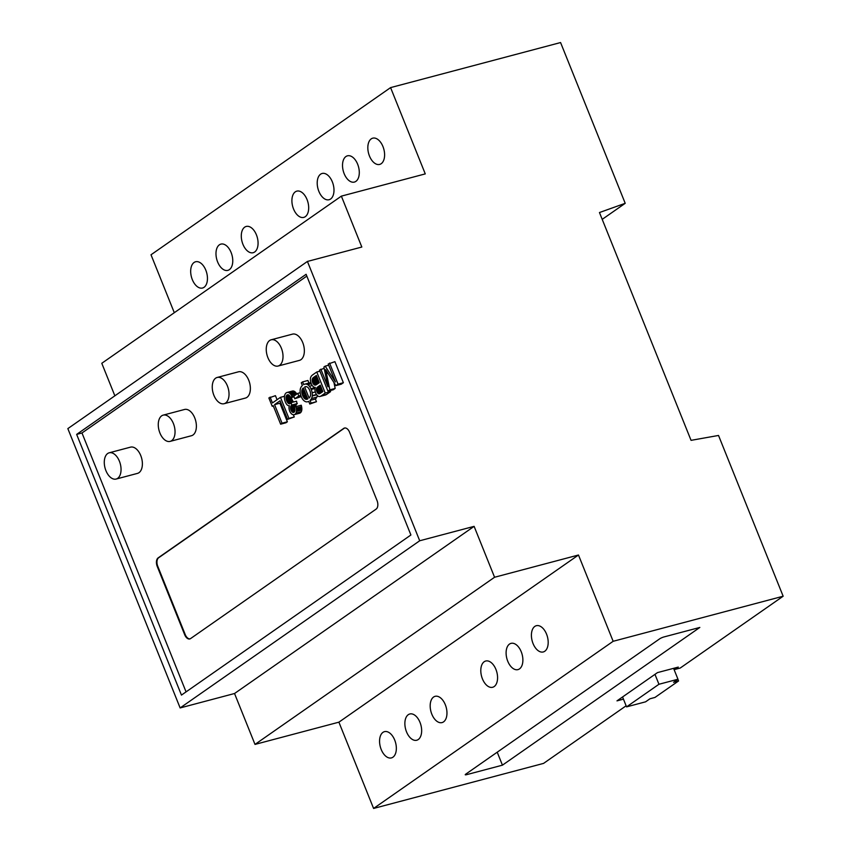 <?xml version="1.0" encoding="UTF-8"?>
<svg xmlns="http://www.w3.org/2000/svg" width="851" height="851" viewBox="0 0 851 851"><rect width="100%" height="100%" fill="white"/><g stroke="black" fill="none" stroke-linecap="round" stroke-linejoin="round"><path stroke-width="1.28" d="M306.828 276.096L81.983 432.978L186.061 691.874M190.56 638.59L376.153 509.089A6.787 3.947 -104.8 0 0 377.025 500.537L349.58 432.255A6.787 3.947 -104.8 0 0 344.464 428.042A6.787 3.947 -104.8 0 0 343.708 428.404L158.126 557.894A6.787 3.947 -104.8 0 0 157.244 566.458L184.699 634.729A6.787 3.947 -104.8 0 0 189.805 638.941A6.787 3.947 -104.8 0 0 190.56 638.59M116.14 479.049L137.479 473.39A13.573 7.904 -104.8 0 0 141.638 458.242A13.573 7.904 -104.8 0 0 130.522 447.147L109.183 452.806A13.573 7.904 -104.8 0 0 105.918 470.635A13.573 7.904 -104.8 0 0 116.14 479.049A13.573 7.904 -104.8 0 0 120.299 463.901A13.573 7.904 -104.8 0 0 109.183 452.806M170.136 441.382L191.475 435.723A13.573 7.904 -104.8 0 0 195.634 420.575A13.573 7.904 -104.8 0 0 184.518 409.48L163.179 415.128A13.573 7.904 -104.8 0 0 159.903 432.968A13.573 7.904 -104.8 0 0 170.136 441.382A13.573 7.904 -104.8 0 0 174.295 426.234A13.573 7.904 -104.8 0 0 163.179 415.128M224.121 403.704L245.46 398.055A13.573 7.904 -104.8 0 0 249.62 382.907A13.573 7.904 -104.8 0 0 238.503 371.802L217.165 377.461A13.573 7.904 -104.8 0 0 213.888 395.29A13.573 7.904 -104.8 0 0 224.121 403.704A13.573 7.904 -104.8 0 0 228.281 388.556A13.573 7.904 -104.8 0 0 217.165 377.461M278.107 366.036L299.446 360.377A13.573 7.904 -104.8 0 0 303.605 345.229A13.573 7.904 -104.8 0 0 292.489 334.135L271.15 339.794A13.573 7.904 -104.8 0 0 267.884 357.622A13.573 7.904 -104.8 0 0 278.107 366.036A13.573 7.904 -104.8 0 0 282.266 350.889A13.573 7.904 -104.8 0 0 271.15 339.794M300.212 392.726L297.754 393.375L293.765 396.151L294.808 398.747L301.243 396.566M295.85 406.661A3.33 1.936 75.2 0 1 295.85 406.608A2.957 1.723 75.2 0 1 295.935 405.587A5.085 2.957 75.2 0 1 296.382 404.459A5.308 3.085 75.2 0 1 297.084 403.682L296.531 401.204L291.202 402.619A10.467 6.095 75.2 0 1 290.744 403.236A4.34 2.532 75.2 0 1 290.404 403.544L290.223 403.651A4.053 2.362 75.2 0 1 289.914 403.768A4.053 2.362 75.2 0 1 289.361 403.81A3.904 2.276 75.2 0 1 288.446 403.417A4.298 2.5 75.2 0 1 287.946 402.98A4.212 2.457 75.2 0 1 287.489 402.417A4.532 2.638 75.2 0 1 287.085 401.746A5.883 3.425 75.2 0 1 286.691 400.895A6.053 3.521 75.2 0 1 286.361 399.949A4.829 2.808 75.2 0 1 286.159 399.066A4.595 2.67 75.2 0 1 286.053 398.194A4.84 2.819 75.2 0 1 286.064 397.321L286.085 397.023A4.085 2.383 75.2 0 1 286.436 395.8A4.234 2.468 75.2 0 1 287.095 394.981A3.861 2.245 75.2 0 1 287.532 394.779A3.861 2.245 75.2 0 1 287.915 394.736A3.617 2.106 75.2 0 1 288.797 395.045A3.542 2.064 75.2 0 1 289.244 395.407A5.595 3.255 75.2 0 1 289.765 396.002A7.276 4.234 75.2 0 1 290.255 396.694A12.169 7.085 75.2 0 1 290.829 397.683L291.978 396.428A9.138 5.319 -104.8 0 0 291.35 395.226A7.212 4.202 -104.8 0 0 290.702 394.279A6.765 3.936 -104.8 0 0 289.978 393.492A6.861 3.989 -104.8 0 0 289.212 392.885A6.074 3.532 -104.8 0 0 287.712 392.385A7.159 4.17 -104.8 0 0 287.042 392.471A7.159 4.17 -104.8 0 0 286.244 392.843L286.021 393.013A7.244 4.223 -104.8 0 0 284.968 394.47A6.723 3.915 -104.8 0 0 284.468 396.534A7.585 4.415 -104.8 0 0 284.436 397.874A6.734 3.915 -104.8 0 0 284.564 399.193A6.861 4 -104.8 0 0 284.862 400.513A8.265 4.808 -104.8 0 0 285.34 401.906A8.723 5.074 -104.8 0 0 285.776 402.895A6.521 3.798 -104.8 0 0 286.213 403.682A5.819 3.383 -104.8 0 0 286.713 404.385A5.138 2.989 -104.8 0 0 287.223 404.938A4.691 2.734 -104.8 0 0 288.276 405.619A5.404 3.149 -104.8 0 0 289.393 405.714A5.946 3.468 -104.8 0 0 289.063 406.969A4.627 2.691 -104.8 0 0 289.021 408.257A5.17 3.01 -104.8 0 0 289.095 408.937A5.01 2.915 -104.8 0 0 289.223 409.629A5.117 2.978 -104.8 0 0 289.404 410.299A5.755 3.351 -104.8 0 0 289.648 410.99A6.191 3.606 -104.8 0 0 289.957 411.682A5.904 3.436 -104.8 0 0 290.308 412.32A5.957 3.468 -104.8 0 0 290.691 412.895A6.468 3.766 -104.8 0 0 291.127 413.437A5.436 3.159 -104.8 0 0 292.042 414.246A5.946 3.468 -104.8 0 0 293.052 414.682A6.34 3.691 -104.8 0 0 294.02 414.703A6.861 4 -104.8 0 0 294.169 414.671A6.861 4 -104.8 0 0 294.935 414.309A6.765 3.936 -104.8 0 0 295.946 413.107A5.627 3.276 -104.8 0 0 296.456 411.416A6 3.489 -104.8 0 0 296.52 410.384A6.819 3.968 -104.8 0 0 296.456 409.214A7.733 4.5 -104.8 0 0 296.265 408.033A10.669 6.212 -104.8 0 0 295.914 406.64L294.435 407.086A9.063 5.276 75.2 0 1 294.712 408.086A5.872 3.415 75.2 0 1 294.871 408.905A4.787 2.787 75.2 0 1 294.946 409.714A3.532 2.053 75.2 0 1 294.935 410.384L294.925 410.49A3.308 1.925 75.2 0 1 294.637 411.512A3.734 2.17 75.2 0 1 294.052 412.214L293.914 412.299A3.532 2.053 75.2 0 1 293.638 412.416A3.532 2.053 75.2 0 1 293.18 412.448A3.17 1.84 75.2 0 1 292.436 412.139A3.521 2.053 75.2 0 1 292.021 411.788A3.361 1.957 75.2 0 1 291.648 411.341A3.564 2.074 75.2 0 1 291.319 410.799A4.563 2.649 75.2 0 1 291.01 410.129A5.383 3.138 75.2 0 1 290.829 409.639A4.17 2.425 75.2 0 1 290.691 409.203A3.33 1.936 75.2 0 1 290.51 408.023A2.957 1.723 75.2 0 1 290.595 407.001A5.085 2.957 75.2 0 1 291.042 405.874A5.308 3.085 75.2 0 1 291.744 405.097L291.202 402.619M294.318 414.618L299.361 413.288A6.861 4 -104.8 0 0 299.509 413.256A6.861 4 -104.8 0 0 300.275 412.895A6.765 3.936 -104.8 0 0 301.286 411.693A5.627 3.276 -104.8 0 0 301.786 410.001A6 3.489 -104.8 0 0 301.86 408.969A6.819 3.968 -104.8 0 0 301.786 407.799A7.733 4.5 -104.8 0 0 301.594 406.618A10.669 6.212 -104.8 0 0 301.254 405.225L295.914 406.64M296.808 394.034A9.138 5.319 -104.8 0 0 296.68 393.811A7.212 4.202 -104.8 0 0 296.031 392.864A6.765 3.936 -104.8 0 0 295.318 392.077A6.861 3.989 -104.8 0 0 294.552 391.471A6.074 3.532 -104.8 0 0 293.052 390.971A7.159 4.17 -104.8 0 0 292.382 391.056L287.042 392.471M293.712 401.949A4.298 2.5 75.2 0 1 293.287 401.566A4.212 2.457 75.2 0 1 292.818 401.002A4.532 2.638 75.2 0 1 292.414 400.332A5.883 3.425 75.2 0 1 292.021 399.481A6.053 3.521 75.2 0 1 291.691 398.534A4.829 2.808 75.2 0 1 291.489 397.651A4.595 2.67 75.2 0 1 291.467 397.513M325.135 395.098A5.989 3.489 -104.8 0 0 325.252 395.066A5.989 3.489 -104.8 0 0 325.359 395.034A13.52 7.872 -104.8 0 0 326.624 394.407L330.582 391.641L330.145 390.577M324.167 368.281L319.497 370.111L327.954 391.162L333.294 389.747L335.166 388.439L333.964 382.546M335.166 388.439L329.837 389.854L326.486 373.44A352.346 205.112 -104.8 0 0 326.231 372.195A201.421 117.257 -104.8 0 0 326.029 371.259A145.478 84.685 -104.8 0 0 325.827 370.313A66.782 38.88 -104.8 0 0 325.688 369.674A67.527 39.306 -104.8 0 0 325.976 370.132A154.669 90.036 -104.8 0 0 326.422 370.823A217.867 126.831 -104.8 0 0 326.858 371.515A390.822 227.504 -104.8 0 0 327.444 372.44L335.932 385.599L341.272 384.184L343.368 382.716L334.911 361.664L328.22 364.015L335.422 381.929L325.178 366.143L323.912 367.026L327.922 386.79L320.838 369.164M308.956 383.056L307.924 380.482L302.594 381.897L301.275 382.812L302.371 385.524A11.957 6.957 -104.8 0 0 300.765 387.705A7.414 4.319 -104.8 0 0 300.148 390.247A8.829 5.138 -104.8 0 0 300.126 391.79A8.021 4.67 -104.8 0 0 300.297 393.311A8.244 4.798 -104.8 0 0 300.648 394.843A9.978 5.808 -104.8 0 0 301.201 396.47A10.031 5.84 -104.8 0 0 301.924 398.034A8.085 4.702 -104.8 0 0 302.701 399.279A7.787 4.532 -104.8 0 0 303.584 400.321A8.521 4.957 -104.8 0 0 304.573 401.14A7.872 4.585 -104.8 0 0 306.541 401.863A11.627 6.765 -104.8 0 0 307.775 401.736A11.627 6.765 -104.8 0 0 308.732 401.342L309.807 404.034L311.126 403.119L310.041 400.427A10.946 6.372 -104.8 0 0 311.519 398.513A8.808 5.127 -104.8 0 0 312.243 395.981L312.285 395.609A7.212 4.202 -104.8 0 0 312.157 392.768A9.595 5.585 -104.8 0 0 311.221 389.481A11.478 6.68 -104.8 0 0 311.051 389.088A10.531 6.127 -104.8 0 0 310.892 388.705A8.68 5.053 -104.8 0 0 309.402 386.248A7.499 4.361 -104.8 0 0 307.711 384.716A8.797 5.127 -104.8 0 0 305.7 384.078A10.723 6.244 -104.8 0 0 304.647 384.195A10.723 6.244 -104.8 0 0 303.679 384.609L302.594 381.897M305.7 384.078L310.923 382.695A10.723 6.244 -104.8 0 0 309.987 382.78L304.647 384.195M309.807 404.034L316.455 401.704L315.37 399.013A10.946 6.372 -104.8 0 0 316.849 397.098A8.808 5.127 -104.8 0 0 317.38 395.598M273.32 405.98L272.203 406.278L273.171 405.608L280.639 424.181L285.979 422.766L287.372 421.788L279.905 403.214L280.798 402.587M277.064 399.715L275.437 395.672L268.863 397.949L272.203 406.278M279.905 403.214L274.565 404.629L280.075 400.789L287.542 419.362L294.265 416.979L293.361 414.735M344.74 427.989A6.787 3.947 -104.8 0 0 344.24 428.255L158.658 557.756A6.787 3.947 -104.8 0 0 157.775 566.309L185.231 634.591A6.787 3.947 -104.8 0 0 190.071 638.856M81.983 432.978L76.654 434.393L181.454 695.097L410.905 534.992L306.105 274.299L76.654 434.393M300.829 395.428L298.797 395.97L297.754 393.375M294.808 398.747L298.797 395.97M297.297 403.565L291.967 404.98M297.18 403.629L291.85 405.044M297.084 403.682L291.755 405.097L297.084 403.682M294.223 395.843L291.978 396.428M294.042 396.832L290.829 397.683M289.797 396.034L286.085 397.023M289.978 396.289L286.064 397.321M318.114 396.172A5.127 2.978 -104.8 0 0 319.093 396.534A5.989 3.489 -104.8 0 0 319.912 396.481A5.989 3.489 -104.8 0 0 320.019 396.449A13.52 7.872 -104.8 0 0 321.284 395.821L325.242 393.056L316.774 372.004L312.753 374.812A17.999 10.478 -104.8 0 0 311.796 375.61A9.17 5.34 -104.8 0 0 311.2 376.344A7.648 4.446 -104.8 0 0 310.721 377.27A5.17 3.01 -104.8 0 0 310.466 378.195A4.51 2.627 -104.8 0 0 310.37 379.248A7.414 4.308 -104.8 0 0 310.477 380.695A6.914 4.021 -104.8 0 0 310.604 381.439A7.01 4.085 -104.8 0 0 310.775 382.184A7.233 4.212 -104.8 0 0 310.987 382.907A8.021 4.67 -104.8 0 0 311.264 383.663A7.287 4.244 -104.8 0 0 311.668 384.546A5.957 3.468 -104.8 0 0 312.083 385.29A5.606 3.266 -104.8 0 0 312.562 385.939A5.51 3.213 -104.8 0 0 313.062 386.492A5.032 2.925 -104.8 0 0 314.115 387.184A6.361 3.702 -104.8 0 0 315.306 387.375A6.255 3.638 -104.8 0 0 314.998 388.716A4.883 2.84 -104.8 0 0 314.966 390.077A5.946 3.468 -104.8 0 0 315.051 390.8A5.478 3.191 -104.8 0 0 315.189 391.492A5.436 3.17 -104.8 0 0 315.381 392.183A5.734 3.34 -104.8 0 0 315.625 392.875A5.914 3.447 -104.8 0 0 315.934 393.577A5.84 3.404 -104.8 0 0 316.295 394.215A6.01 3.5 -104.8 0 0 316.7 394.811A6.797 3.957 -104.8 0 0 317.157 395.364A5.436 3.159 -104.8 0 0 318.114 396.172M319.923 371.174L316.774 372.004M330.582 391.641L325.242 393.056M327.954 391.162L329.837 389.854M328.699 365.207L325.178 366.143M343.368 382.716L338.038 384.131L329.571 363.079M335.932 385.599L338.038 384.131M316.476 394.492L312.285 395.609M316.689 394.8L312.243 395.981M315.37 399.013L310.041 400.427M316.455 401.704L311.126 403.119M287.372 421.788L282.032 423.202L274.565 404.629M280.639 424.181L282.032 423.202M284.5 396.268L280.468 397.332L272.448 402.927L270.097 397.087M294.265 416.979L288.936 418.394L280.468 397.332M287.542 419.362L288.936 418.394M307.424 261.448L67.846 428.617L180.135 707.936L419.703 540.768L474.113 526.354L494.569 577.255L578.478 555.012L613.156 641.292L783.154 596.221L718.521 435.457L691.055 440.35L599.466 212.537L625.208 203.315L560.575 42.55L390.588 87.61L425.266 173.891L341.368 196.134L361.824 247.035L307.424 261.448L419.703 540.768M313.838 384.492A3.319 1.936 -104.8 0 0 314.498 384.971A3.404 1.979 -104.8 0 0 315.168 385.12A5.159 3.01 -104.8 0 0 315.561 385.067A5.159 3.01 -104.8 0 0 315.806 384.982A16.318 9.499 -104.8 0 0 316.849 384.397L319.295 382.695L316.381 375.451L313.753 377.291A23.7 13.797 -104.8 0 0 313.094 377.801A4.01 2.33 -104.8 0 0 312.838 378.057A5.5 3.202 -104.8 0 0 312.477 378.631A3.468 2.021 -104.8 0 0 312.264 379.195A2.744 1.596 -104.8 0 0 312.168 379.854A3.936 2.298 -104.8 0 0 312.2 380.737A3.638 2.117 -104.8 0 0 312.264 381.195A4.053 2.362 -104.8 0 0 312.381 381.673A4.404 2.564 -104.8 0 0 312.519 382.152A5.414 3.149 -104.8 0 0 312.7 382.652A5.042 2.936 -104.8 0 0 312.955 383.227A4.085 2.383 -104.8 0 0 313.221 383.705A3.808 2.213 -104.8 0 0 313.519 384.131A3.627 2.106 -104.8 0 0 313.838 384.492L318.487 383.258M320.295 385.173L318.008 386.769A18.669 10.861 -104.8 0 0 317.125 387.492A3.861 2.245 -104.8 0 0 316.774 387.939A3.553 2.064 -104.8 0 0 316.476 388.726A2.606 1.521 -104.8 0 0 316.391 389.556A2.787 1.628 -104.8 0 0 316.434 390.013A3.234 1.883 -104.8 0 0 316.529 390.524A3.659 2.127 -104.8 0 0 316.657 391.024A4.946 2.872 -104.8 0 0 316.859 391.588A4.893 2.851 -104.8 0 0 317.093 392.088A4.021 2.34 -104.8 0 0 317.327 392.524A3.755 2.181 -104.8 0 0 317.583 392.917A3.521 2.053 -104.8 0 0 317.859 393.258A2.723 1.585 -104.8 0 0 318.434 393.705A2.649 1.542 -104.8 0 0 319.019 393.843A4.276 2.489 -104.8 0 0 319.316 393.8A4.276 2.489 -104.8 0 0 319.572 393.705A22.839 13.297 -104.8 0 0 320.742 393.024L322.848 391.545L320.295 385.173M306.264 399.321A8.255 4.808 -104.8 0 0 307.115 399.225A8.255 4.808 -104.8 0 0 307.775 398.959L303.328 387.928A7.957 4.638 -104.8 0 0 302.275 389.311A5.18 3.021 -104.8 0 0 301.828 390.981A4.915 2.861 -104.8 0 0 301.807 391.992A5.287 3.074 -104.8 0 0 301.935 393.088A6 3.489 -104.8 0 0 302.201 394.194A8.616 5.021 -104.8 0 0 302.637 395.47A8.51 4.957 -104.8 0 0 303.179 396.651A6.01 3.5 -104.8 0 0 303.722 397.555A5.329 3.106 -104.8 0 0 304.339 398.311A5 2.904 -104.8 0 0 304.977 398.853A5.063 2.947 -104.8 0 0 306.264 399.321L307.754 398.928M308.658 388.364A4.819 2.808 -104.8 0 0 307.477 387.152L307.402 387.099A5.383 3.138 -104.8 0 0 306.083 386.652A7.723 4.5 -104.8 0 0 305.328 386.737A7.723 4.5 -104.8 0 0 304.647 387.024L309.073 398.023A7.659 4.457 -104.8 0 0 310.104 396.694A5.553 3.234 -104.8 0 0 310.572 395.013A4.755 2.766 -104.8 0 0 310.541 393.29A6.478 3.776 -104.8 0 0 310.051 391.215A8.127 4.734 -104.8 0 0 309.924 390.864A9.212 5.361 -104.8 0 0 309.785 390.492A7.414 4.319 -104.8 0 0 308.658 388.364M180.135 707.936L234.536 693.512L255.002 744.412L338.9 722.169L373.589 808.45L543.576 763.39L626.123 705.798M341.368 196.134L101.79 363.292L114.864 395.811M390.588 87.61L151.01 254.779L174.295 312.7M234.536 693.512L474.113 526.354M317.519 378.269A2.744 1.596 -104.8 0 0 317.508 378.45A3.936 2.298 -104.8 0 0 317.54 379.323A3.638 2.117 -104.8 0 0 317.604 379.78A4.053 2.362 -104.8 0 0 317.71 380.259A4.404 2.564 -104.8 0 0 317.849 380.737A5.414 3.149 -104.8 0 0 318.04 381.248A5.042 2.936 -104.8 0 0 318.295 381.812A4.085 2.383 -104.8 0 0 318.561 382.29A3.808 2.213 -104.8 0 0 318.859 382.716A3.627 2.106 -104.8 0 0 319.008 382.897M321.848 389.035A3.234 1.883 -104.8 0 0 321.859 389.109A3.659 2.127 -104.8 0 0 321.997 389.609A4.946 2.872 -104.8 0 0 322.199 390.173A4.893 2.851 -104.8 0 0 322.423 390.673A4.021 2.34 -104.8 0 0 322.657 391.109A3.755 2.181 -104.8 0 0 322.71 391.194M306.062 386.652L304.647 387.024M338.9 722.169L578.478 555.012M255.002 744.412L494.569 577.255M344.155 173.657A13.573 7.904 -104.8 0 0 354.388 182.071A13.573 7.904 -104.8 0 0 358.548 166.924A13.573 7.904 -104.8 0 0 347.431 155.829A13.573 7.904 -104.8 0 0 344.155 173.657M192.315 279.607A13.573 7.904 -104.8 0 0 202.549 288.01A13.573 7.904 -104.8 0 0 206.708 272.873A13.573 7.904 -104.8 0 0 195.592 261.768A13.573 7.904 -104.8 0 0 192.315 279.607M318.848 191.315A13.573 7.904 -104.8 0 0 329.082 199.73A13.573 7.904 -104.8 0 0 333.241 184.582A13.573 7.904 -104.8 0 0 322.125 173.476A13.573 7.904 -104.8 0 0 318.848 191.315M242.929 244.29A13.573 7.904 -104.8 0 0 253.162 252.704A13.573 7.904 -104.8 0 0 257.321 237.557A13.573 7.904 -104.8 0 0 246.205 226.451A13.573 7.904 -104.8 0 0 242.929 244.29M293.542 208.974A13.573 7.904 -104.8 0 0 303.775 217.388A13.573 7.904 -104.8 0 0 307.934 202.24A13.573 7.904 -104.8 0 0 296.818 191.135A13.573 7.904 -104.8 0 0 293.542 208.974M369.462 155.999A13.573 7.904 -104.8 0 0 379.695 164.413A13.573 7.904 -104.8 0 0 383.854 149.265A13.573 7.904 -104.8 0 0 372.738 138.17A13.573 7.904 -104.8 0 0 369.462 155.999M217.622 261.948A13.573 7.904 -104.8 0 0 227.855 270.363A13.573 7.904 -104.8 0 0 232.015 255.215A13.573 7.904 -104.8 0 0 220.898 244.109A13.573 7.904 -104.8 0 0 217.622 261.948M602.21 219.356L625.208 203.315M783.154 596.221L680.236 668.035L674.907 669.45L678.279 667.099L657.472 672.609L616.986 700.862L623.453 699.15M373.589 808.45L613.156 641.292M465.72 774.176A3.393 0.574 158.1 0 0 465.231 774.729A3.393 0.574 158.1 0 0 466.699 774.644L502.441 765.166L699.83 627.442L664.088 636.91A3.393 0.574 158.1 0 0 659.738 638.793L465.72 774.176M507.739 661.195A13.573 7.904 -104.8 0 0 517.972 669.609A13.573 7.904 -104.8 0 0 522.131 654.462A13.573 7.904 -104.8 0 0 511.015 643.367A13.573 7.904 -104.8 0 0 507.739 661.195M381.205 749.486A13.573 7.904 -104.8 0 0 391.439 757.901A13.573 7.904 -104.8 0 0 395.598 742.753A13.573 7.904 -104.8 0 0 384.482 731.647A13.573 7.904 -104.8 0 0 381.205 749.486M482.432 678.853A13.573 7.904 -104.8 0 0 492.665 687.268A13.573 7.904 -104.8 0 0 496.824 672.12A13.573 7.904 -104.8 0 0 485.708 661.025A13.573 7.904 -104.8 0 0 482.432 678.853M533.045 643.537A13.573 7.904 -104.8 0 0 543.278 651.951A13.573 7.904 -104.8 0 0 547.438 636.803A13.573 7.904 -104.8 0 0 536.321 625.708A13.573 7.904 -104.8 0 0 533.045 643.537M406.512 731.828A13.573 7.904 -104.8 0 0 416.745 740.242A13.573 7.904 -104.8 0 0 420.905 725.095A13.573 7.904 -104.8 0 0 409.788 713.989A13.573 7.904 -104.8 0 0 406.512 731.828M431.819 714.17A13.573 7.904 -104.8 0 0 442.052 722.584A13.573 7.904 -104.8 0 0 446.211 707.436A13.573 7.904 -104.8 0 0 435.095 696.331A13.573 7.904 -104.8 0 0 431.819 714.17M674.375 668.131L674.907 669.45M497.218 752.188L502.441 765.166M654.972 674.354L658.951 684.268L677.97 679.236L673.588 668.333M677.97 679.236L673.588 682.289L678.577 680.97L654.951 697.448L649.962 698.777L645.579 701.83L626.559 706.873L622.57 696.958M626.559 706.873L658.951 684.268M678.577 680.97L677.896 679.289M185.231 634.591L184.699 634.729M157.775 566.309L157.244 566.458M158.658 557.756L158.126 557.894M344.24 428.255L343.708 428.404M296.382 404.459L291.042 405.874M295.935 405.587L290.595 407.001M295.85 406.608L290.51 408.023M294.723 408.14L290.691 409.203M294.818 408.586L290.829 409.639M294.893 409.097L291.01 410.129M294.957 409.842L291.319 410.799M294.925 410.469L291.648 411.341M294.808 411.054L292.021 411.788M294.606 411.565L292.436 412.139M294.042 412.214L293.18 412.448M301.594 406.618L296.265 408.033M301.786 407.799L296.456 409.214M301.86 408.969L296.52 410.384M301.786 410.001L296.456 411.416M301.286 411.693L295.946 413.107M300.275 412.895L294.935 414.309M293.052 390.971L287.712 392.385M294.552 391.471L289.212 392.885M295.318 392.077L289.978 393.492M296.031 392.864L290.702 394.279M296.68 393.811L291.35 395.226M288 394.747L287.095 394.981M288.936 395.13L286.436 395.8M290.457 397.023L286.053 398.194M291.489 397.651L286.159 399.066M291.691 398.534L286.361 399.949M292.021 399.481L286.691 400.895M292.414 400.332L287.085 401.746M292.818 401.002L287.489 402.417M293.287 401.566L287.946 402.98M291.138 402.704L288.446 403.417M290.425 403.523L289.361 403.81M326.624 394.407L321.284 395.821M325.359 395.034L320.019 396.449M326.593 371.1L326.029 371.259M327.135 371.951L326.231 372.195M327.858 373.078L326.486 373.44M311.306 383.758L307.711 384.716M312.232 385.503L309.402 386.248M315.242 387.556L310.892 388.705M315.115 388.003L311.051 389.088M315.03 388.481L311.221 389.481M315.295 391.939L312.157 392.768M316.849 397.098L311.519 398.513M316.976 384.312L314.498 384.971M318.859 382.716L313.519 384.131M318.561 382.29L313.221 383.705M318.295 381.812L312.955 383.227M318.04 381.248L312.7 382.652M317.849 380.737L312.519 382.152M317.71 380.259L312.381 381.673M317.604 379.78L312.264 381.195M317.54 379.323L312.2 380.737M317.508 378.45L312.168 379.854M317.349 377.844L312.264 379.195M317.157 377.387L312.477 378.631M316.987 376.95L312.838 378.057M316.912 376.78L313.094 377.801M316.795 376.482L313.753 377.291M315.966 384.918L315.168 385.12M320.646 386.067L318.008 386.769M319.593 393.694L319.019 393.843M320.55 393.151L318.434 393.705M321.965 392.162L317.859 393.258M322.848 391.524L317.583 392.917M322.657 391.109L317.327 392.524M322.423 390.673L317.093 392.088M322.199 390.173L316.859 391.588M321.997 389.609L316.657 391.024M321.859 389.109L316.529 390.524M321.678 388.63L316.434 390.013M321.508 388.194L316.391 389.556M321.21 387.471L316.476 388.726M320.955 386.833L316.774 387.939M320.827 386.514L317.125 387.492M307.466 398.194L304.977 398.853M307.2 397.545L304.339 398.311M306.871 396.715L303.722 397.555M306.488 395.779L303.179 396.651M306.009 394.577L302.637 395.47M305.498 393.322L302.201 394.194M305.073 392.258L301.935 393.088M304.669 391.237L301.807 391.992M304.296 390.322L301.828 390.981M303.733 388.928L302.275 389.311M466.337 773.74L466.699 774.644M299.509 413.256L294.169 414.671M325.252 395.066L319.912 396.481M308.775 401.47L307.775 401.736"/></g></svg>
